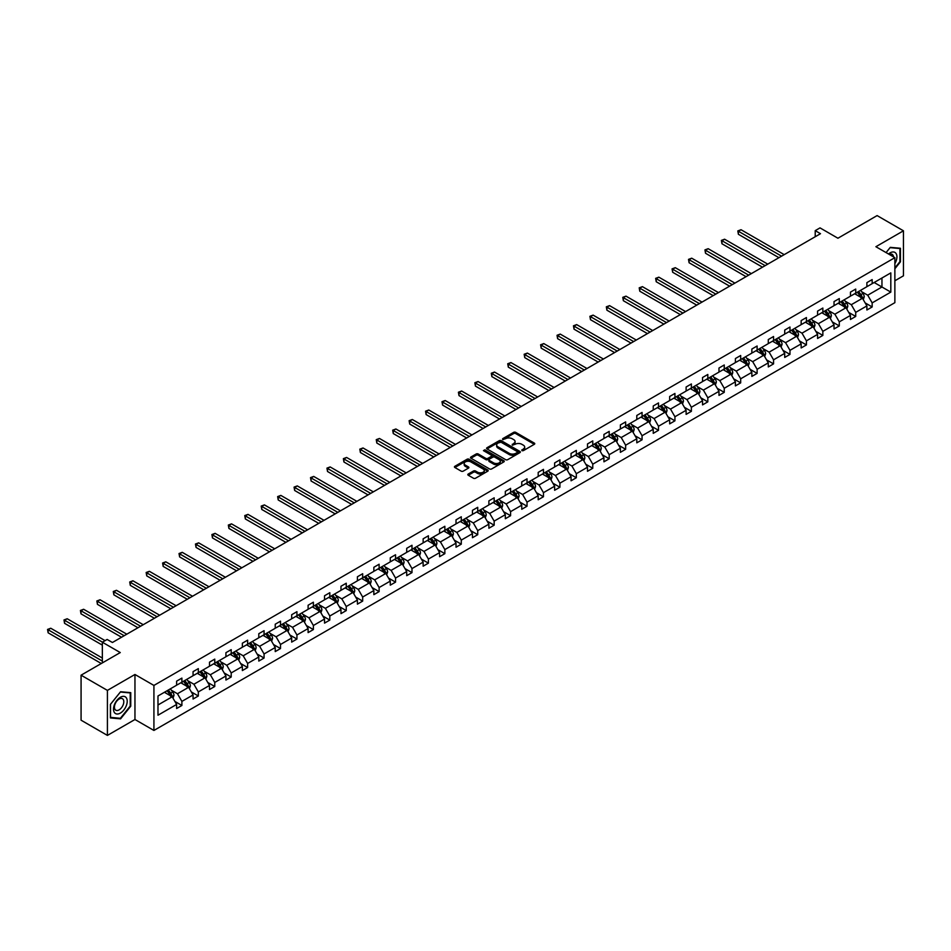 <?xml version="1.0" encoding="UTF-8"?>
<svg xmlns="http://www.w3.org/2000/svg" width="951" height="951" viewBox="0 0 951 951"><rect width="100%" height="100%" fill="white"/><g stroke="black" fill="none" stroke-linecap="round" stroke-linejoin="round"><path stroke-width="1.43" d="M521.897 450.643L523.347 450.643L534.331 444.295A1.462 0.844 0 0 0 534.759 443.701A1.462 0.844 0 0 0 534.331 443.107L515.715 432.36A1.462 0.844 0 0 0 513.647 432.36L502.663 438.696L502.663 439.54L505.528 438.72A4.684 2.698 0 0 1 512.149 438.72L513.695 439.612A4.684 2.698 0 0 1 515.073 441.526A4.684 2.698 0 0 1 513.695 443.428L512.28 445.092L515.145 444.272A4.684 2.698 0 0 1 521.766 444.272L523.312 445.163A4.684 2.698 0 0 1 524.69 447.077A4.684 2.698 0 0 1 523.312 448.979L521.897 450.643L521.897 449.799M894.867 280.771L903.45 275.814L903.45 230.808L877.107 215.592L837.926 238.226L820.012 227.883L815.221 230.653L815.221 236.728M107.415 735.408L134.959 719.503L134.959 674.485L107.415 690.39L107.415 735.408L81.073 720.192L81.073 675.186L120.266 652.564L102.351 642.222L102.351 662.895M107.415 690.39L81.073 675.186M468.249 474.026A1.462 0.844 0 0 0 467.821 474.62A1.462 0.844 0 0 0 468.249 475.227L473.479 478.234A1.462 0.844 0 0 0 475.536 478.234L487.744 471.197A1.462 0.844 0 0 0 488.172 470.59A1.462 0.844 0 0 0 487.744 469.996L469.128 459.25A1.462 0.844 0 0 0 467.06 459.25L454.863 466.299A1.462 0.844 0 0 0 454.435 466.893A1.462 0.844 0 0 0 454.863 467.488L461.164 471.137A1.462 0.844 0 0 0 463.232 471.137L468.463 468.118A1.462 0.844 0 0 0 468.891 467.523A1.462 0.844 0 0 0 468.463 466.929L465.324 465.122A3.911 2.259 0 0 1 464.183 463.517A3.911 2.259 0 0 1 466.596 461.437A3.911 2.259 0 0 1 470.864 461.924L483.12 468.998A3.911 2.259 0 0 1 484.261 470.59A3.911 2.259 0 0 1 481.848 472.683A3.911 2.259 0 0 1 477.58 472.195L475.536 471.018A1.462 0.844 0 0 0 473.479 471.018L468.249 474.026L468.249 475.227M102.351 642.222L107.142 639.452L112.42 642.496L820.487 233.696L815.221 230.653M134.959 674.485L153.919 685.433L894.867 257.662L894.867 302.668L153.919 730.451L153.919 685.433M903.45 230.808L875.895 246.713L894.867 257.662M505.635 459.666A1.462 0.844 0 0 0 507.703 459.666L519.9 452.628A1.462 0.844 0 0 0 520.328 452.034A1.462 0.844 0 0 0 519.9 451.428L501.296 440.682A1.462 0.844 0 0 0 499.227 440.682L487.019 447.731A1.462 0.844 0 0 0 486.591 448.325A1.462 0.844 0 0 0 487.019 448.92L505.635 459.666M483.857 450.857L484.903 451.012L484.903 449.787L503.828 460.712A1.462 0.844 0 0 1 504.256 461.306A1.462 0.844 0 0 1 503.828 461.913L491.619 468.95A1.462 0.844 0 0 1 489.551 468.95L470.935 458.204L470.935 457.015A1.462 0.844 0 0 0 470.507 457.609A1.462 0.844 0 0 0 470.935 458.204M470.935 457.015L476.166 453.996A1.462 0.844 0 0 1 478.234 453.996L485.783 458.358A1.462 0.844 0 0 0 487.851 458.358L491.31 456.361A1.462 0.844 0 0 0 491.738 455.755A1.462 0.844 0 0 0 491.31 455.16L483.453 450.619L484.903 449.787M157.985 695.989L176.624 685.219L176.624 681.142L181.891 678.111L181.891 682.176L193.065 675.733L193.065 671.656L198.331 668.612L198.331 672.69L209.493 666.247L209.493 662.169L214.76 659.126L214.76 663.204L225.934 656.761L225.934 652.683L231.2 649.64L231.2 653.717L242.362 647.262L242.362 643.197L247.629 640.154L247.629 644.231L258.803 637.776L258.803 633.699L264.069 630.668L264.069 634.733L275.231 628.29L275.231 624.213L280.509 621.169L280.509 625.247L291.672 618.804L291.672 614.726L296.938 611.683L296.938 615.761L308.112 609.318L308.112 605.24L313.378 602.197L313.378 606.274L324.541 599.819L324.541 595.754L329.807 592.711L329.807 596.788L340.981 590.333L340.981 586.256L346.247 583.225L346.247 587.29L357.41 580.847L357.41 576.77L362.676 573.726L362.676 577.804L373.85 571.361L373.85 567.283L379.116 564.24L379.116 568.318L390.279 561.875L390.279 557.797L395.545 554.754L395.545 558.831L406.719 552.376L406.719 548.311L411.985 545.268L411.985 549.345L423.147 542.89L423.147 538.813L428.414 535.782L428.414 539.847L439.588 533.404L439.588 529.327L444.854 526.283L444.854 530.361L456.016 523.918L456.016 519.84L461.283 516.797L461.283 520.875L472.457 514.432L472.457 510.354L477.723 507.311L477.723 511.388L488.885 504.933L488.885 500.868L494.163 497.825L494.163 501.902L505.326 495.447L505.326 491.37L510.592 488.339L510.592 492.404L521.754 485.961L521.754 481.884L527.032 478.84L527.032 482.918L538.195 476.475L538.195 472.397L543.461 469.354L543.461 473.432L554.635 466.989L554.635 462.911L559.901 459.868L559.901 463.945L571.064 457.49L571.064 453.425L576.33 450.382L576.33 454.459L587.504 448.004L587.504 443.927L592.77 440.895L592.77 444.961L603.933 438.518L603.933 434.441L609.199 431.397L609.199 435.475L620.373 429.032L620.373 424.954L625.639 421.911L625.639 425.989L636.801 419.546L636.801 415.468L642.068 412.425L642.068 416.502L653.242 410.047L653.242 405.982L658.508 402.939L658.508 407.016L669.67 400.561L669.67 396.484L674.937 393.452L674.937 397.518L686.111 391.075L686.111 386.998L691.377 383.954L691.377 388.032L702.539 381.589L702.539 377.511L707.817 374.468L707.817 378.546L718.98 372.103L718.98 368.025L724.246 364.982L724.246 369.059L735.408 362.604L735.408 358.539L740.686 355.496L740.686 359.573L751.849 353.118L751.849 349.041L757.115 346.009L757.115 350.075L768.289 343.632L768.289 339.555L773.555 336.511L773.555 340.589L784.718 334.146L784.718 330.068L789.984 327.025L789.984 331.103L801.158 324.66L801.158 320.582L806.424 317.539L806.424 321.616L817.587 315.161L817.587 311.096L822.853 308.053L822.853 312.13L834.027 305.675L834.027 301.598L839.293 298.566L839.293 302.632L850.456 296.189L850.456 292.112L855.722 289.068L855.722 293.146L866.896 286.703L866.896 282.625L872.162 279.582L872.162 283.66L890.814 272.889L890.814 292.112L872.162 302.882L872.162 306.959L866.896 310.002L866.896 305.925L855.722 312.368L855.722 316.445L850.456 319.488L850.456 315.411L839.293 321.854L839.293 325.931L834.027 328.975L834.027 324.897L822.853 331.352L822.853 335.418L817.587 338.461L817.587 334.383L806.424 340.838L806.424 344.916L801.158 347.947L801.158 343.882L789.984 350.325L789.984 354.402L784.718 357.445L784.718 353.368L773.555 359.811L773.555 363.888L768.289 366.931L768.289 362.854L757.115 369.297L757.115 373.374L751.849 376.418L751.849 372.34L740.686 378.795L740.686 382.861L735.408 385.904L735.408 381.826L724.246 388.281L724.246 392.359L718.98 395.39L718.98 391.325L707.817 397.768L707.817 401.845L702.539 404.888L702.539 400.811L691.377 407.254L691.377 411.331L686.111 414.374L686.111 410.297L674.937 416.74L674.937 420.817L669.67 423.861L669.67 419.783L658.508 426.238L658.508 430.304L653.242 433.347L653.242 429.27L642.068 435.724L642.068 439.802L636.801 442.833L636.801 438.768L625.639 445.211L625.639 449.288L620.373 452.331L620.373 448.254L609.199 454.697L609.199 458.774L603.933 461.817L603.933 457.74L592.77 464.183L592.77 468.261L587.504 471.304L587.504 467.226L576.33 473.681L576.33 477.747L571.064 480.79L571.064 476.713L559.901 483.167L559.901 487.245L554.635 490.276L554.635 486.211L543.461 492.654L543.461 496.731L538.195 499.774L538.195 495.697L527.032 502.14L527.032 506.217L521.754 509.26L521.754 505.183L510.592 511.626L510.592 515.704L505.326 518.747L505.326 514.669L494.163 521.124L494.163 525.19L488.885 528.233L488.885 524.156L477.723 530.61L477.723 534.688L472.457 537.719L472.457 533.654L461.283 540.097L461.283 544.174L456.016 547.217L456.016 543.14L444.854 549.583L444.854 553.66L439.588 556.704L439.588 552.626L428.414 559.069L428.414 563.147L423.147 566.19L423.147 562.112L411.985 568.567L411.985 572.633L406.719 575.676L406.719 571.599L395.545 578.053L395.545 582.131L390.279 585.162L390.279 581.097L379.116 587.54L379.116 591.617L373.85 594.66L373.85 590.583L362.676 597.026L362.676 601.103L357.41 604.147L357.41 600.069L346.247 606.512L346.247 610.59L340.981 613.633L340.981 609.555L329.807 616.01L329.807 620.076L324.541 623.119L324.541 619.042L313.378 625.496L313.378 629.574L308.112 632.605L308.112 628.54L296.938 634.983L296.938 639.06L291.672 642.103L291.672 638.026L280.509 644.469L280.509 648.546L275.231 651.59L275.231 647.512L264.069 653.955L264.069 658.033L258.803 661.076L258.803 656.998L247.629 663.453L247.629 667.519L242.362 670.562L242.362 666.485L231.2 672.939L231.2 677.017L225.934 680.048L225.934 675.983L214.76 682.426L214.76 686.503L209.493 689.546L209.493 685.469L198.331 691.912L198.331 695.989L193.065 699.033L193.065 694.955L181.891 701.398L181.891 705.476L176.624 708.519L176.624 704.441L157.985 715.211L157.985 695.989M180.845 682.794L188.643 687.288L177.468 693.743L171.37 690.212M177.468 693.743L181.891 701.398M188.643 687.288L193.065 694.955M176.624 684.245L177.468 684.732L181.891 682.176M197.273 673.296L205.071 677.801L193.909 684.245L187.811 680.726M193.909 684.245L198.331 691.912M205.071 677.801L209.493 685.469M193.065 674.758L193.909 675.246L198.331 672.69M213.713 663.81L221.512 668.315L210.337 674.758L204.239 671.24M210.337 674.758L214.76 682.426M221.512 668.315L225.934 675.983M209.493 665.272L210.337 665.759L214.76 663.204M230.142 654.324L237.94 658.829L226.778 665.272L220.68 661.753M226.778 665.272L231.2 672.939M237.94 658.829L242.362 666.485M225.934 655.786L226.778 656.273L231.2 653.717M246.582 644.837L254.381 649.331L243.206 655.786L237.108 652.267M243.206 655.786L247.629 663.453M254.381 649.331L258.803 656.998M242.362 646.3L243.206 646.787L247.629 644.231M263.011 635.351L270.809 639.845L259.647 646.3L253.548 642.769M259.647 646.3L264.069 653.955M270.809 639.845L275.231 647.512M258.803 636.801L259.647 637.289L264.069 634.733M279.451 625.853L287.25 630.358L276.075 636.801L269.977 633.283M276.075 636.801L280.509 644.469M287.25 630.358L291.672 638.026M275.231 627.315L276.075 627.803L280.509 625.247M295.88 616.367L303.678 620.872L292.516 627.315L286.417 623.797M292.516 627.315L296.938 634.983M303.678 620.872L308.112 628.54M291.672 617.829L292.516 618.316L296.938 615.761M312.32 606.881L320.118 611.386L308.944 617.829L302.846 614.31M308.944 617.829L313.378 625.496M320.118 611.386L324.541 619.042M308.112 608.343L308.944 608.83L313.378 606.274M328.761 597.394L336.547 601.888L325.385 608.343L319.286 604.824M325.385 608.343L329.807 616.01M336.547 601.888L340.981 609.555M324.541 598.857L325.385 599.344L329.807 596.788M345.189 587.908L352.987 592.402L341.813 598.857L335.727 595.326M341.813 598.857L346.247 606.512M352.987 592.402L357.41 600.069M340.981 589.358L341.813 589.846L346.247 587.29M361.63 578.41L369.416 582.915L358.254 589.358L352.155 585.84M358.254 589.358L362.676 597.026M369.416 582.915L373.85 590.583M357.41 579.872L358.254 580.36L362.676 577.804M378.058 568.924L385.856 573.429L374.694 579.872L368.596 576.354M374.694 579.872L379.116 587.54M385.856 573.429L390.279 581.097M373.85 570.386L374.694 570.873L379.116 568.318M394.499 559.438L402.297 563.943L391.123 570.386L385.024 566.867M391.123 570.386L395.545 578.053M402.297 563.943L406.719 571.599M390.279 560.9L391.123 561.387L395.545 558.831M410.927 549.951L418.725 554.445L407.563 560.9L401.465 557.381M407.563 560.9L411.985 568.567M418.725 554.445L423.147 562.112M406.719 551.414L407.563 551.901L411.985 549.345M427.368 540.465L435.166 544.959L423.991 551.414L417.893 547.883M423.991 551.414L428.414 559.069M435.166 544.959L439.588 552.626M423.147 541.915L423.991 542.403L428.414 539.847M443.796 530.967L451.594 535.472L440.432 541.915L434.334 538.397M440.432 541.915L444.854 549.583M451.594 535.472L456.016 543.14M439.588 532.429L440.432 532.917L444.854 530.361M460.236 521.481L468.035 525.986L456.86 532.429L450.762 528.911M456.86 532.429L461.283 540.097M468.035 525.986L472.457 533.654M456.016 522.943L456.86 523.43L461.283 520.875M476.665 511.995L484.463 516.5L473.301 522.943L467.203 519.424M473.301 522.943L477.723 530.61M484.463 516.5L488.885 524.156M472.457 513.457L473.301 513.944L477.723 511.388M493.105 502.508L500.904 507.002L489.729 513.457L483.631 509.938M489.729 513.457L494.163 521.124M500.904 507.002L505.326 514.669M488.885 503.971L489.729 504.458L494.163 501.902M509.534 493.022L517.332 497.516L506.17 503.971L500.071 500.44M506.17 503.971L510.592 511.626M517.332 497.516L521.754 505.183M505.326 494.472L506.17 494.96L510.592 492.404M525.974 483.524L533.773 488.029L522.598 494.472L516.5 490.954M522.598 494.472L527.032 502.14M533.773 488.029L538.195 495.697M521.754 484.986L522.598 485.474L527.032 482.918M542.415 474.038L550.201 478.543L539.039 484.986L532.94 481.468M539.039 484.986L543.461 492.654M550.201 478.543L554.635 486.211M538.195 475.5L539.039 475.987L543.461 473.432M558.843 464.552L566.641 469.057L555.467 475.5L549.369 471.981M555.467 475.5L559.901 483.167M566.641 469.057L571.064 476.713M554.635 466.014L555.467 466.501L559.901 463.945M575.284 455.065L583.07 459.559L571.908 466.014L565.809 462.495M571.908 466.014L576.33 473.681M583.07 459.559L587.504 467.226M571.064 456.528L571.908 457.015L576.33 454.459M591.712 445.579L599.51 450.073L588.348 456.528L582.25 452.997M588.348 456.528L592.77 464.183M599.51 450.073L603.933 457.74M587.504 447.029L588.348 447.517L592.77 444.961M608.153 436.081L615.939 440.586L604.777 447.029L598.678 443.511M604.777 447.029L609.199 454.697M615.939 440.586L620.373 448.254M603.933 437.543L604.777 438.031L609.199 435.475M624.581 426.595L632.379 431.1L621.217 437.543L615.119 434.025M621.217 437.543L625.639 445.211M632.379 431.1L636.801 438.768M620.373 428.057L621.217 428.544L625.639 425.989M641.022 417.109L648.82 421.614L637.645 428.057L631.547 424.538M637.645 428.057L642.068 435.724M648.82 421.614L653.242 429.27M636.801 418.571L637.645 419.058L642.068 416.502M657.45 407.622L665.248 412.116L654.086 418.571L647.988 415.052M654.086 418.571L658.508 426.238M665.248 412.116L669.67 419.783M653.242 409.085L654.086 409.572L658.508 407.016M673.89 398.136L681.689 402.63L670.514 409.085L664.416 405.554M670.514 409.085L674.937 416.74M681.689 402.63L686.111 410.297M669.67 399.586L670.514 400.074L674.937 397.518M690.319 388.638L698.117 393.143L686.955 399.586L680.857 396.068M686.955 399.586L691.377 407.254M698.117 393.143L702.539 400.811M686.111 390.1L686.955 390.588L691.377 388.032M706.759 379.152L714.558 383.657L703.383 390.1L697.285 386.582M703.383 390.1L707.817 397.768M714.558 383.657L718.98 391.325M702.539 380.614L703.383 381.101L707.817 378.546M723.188 369.666L730.986 374.171L719.824 380.614L713.726 377.095M719.824 380.614L724.246 388.281M730.986 374.171L735.408 381.826M718.98 371.128L719.824 371.615L724.246 369.059M739.628 360.179L747.427 364.673L736.252 371.128L730.154 367.609M736.252 371.128L740.686 378.795M747.427 364.673L751.849 372.34M735.408 361.642L736.252 362.129L740.686 359.573M756.057 350.693L763.855 355.187L752.693 361.642L746.594 358.111M752.693 361.642L757.115 369.297M763.855 355.187L768.289 362.854M751.849 352.143L752.693 352.631L757.115 350.075M772.497 341.195L780.295 345.7L769.121 352.143L763.023 348.625M769.121 352.143L773.555 359.811M780.295 345.7L784.718 353.368M768.289 342.657L769.121 343.145L773.555 340.589M788.938 331.709L796.724 336.214L785.562 342.657L779.463 339.138M785.562 342.657L789.984 350.325M796.724 336.214L801.158 343.882M784.718 333.171L785.562 333.658L789.984 331.103M805.366 322.223L813.164 326.728L801.99 333.171L795.904 329.652M801.99 333.171L806.424 340.838M813.164 326.728L817.587 334.383M801.158 323.685L801.99 324.172L806.424 321.616M821.807 312.736L829.593 317.23L818.431 323.685L812.332 320.166M818.431 323.685L822.853 331.352M829.593 317.23L834.027 324.897M817.587 314.199L818.431 314.686L822.853 312.13M838.235 303.25L846.033 307.744L834.871 314.199L828.773 310.668M834.871 314.199L839.293 321.854M846.033 307.744L850.456 315.411M834.027 304.7L834.871 305.188L839.293 302.632M854.676 293.752L862.474 298.257L851.3 304.7L845.201 301.182M851.3 304.7L855.722 312.368M862.474 298.257L866.896 305.925M850.456 295.214L851.3 295.702L855.722 293.146M874.159 282.506L881.957 287L867.74 295.214L861.642 291.695M867.74 295.214L872.162 302.882M890.814 292.112L881.957 287L881.957 278.001L890.814 272.889M134.959 719.503L153.919 730.451M866.896 285.728L867.74 286.215L872.162 283.66M157.985 704.988L172.202 696.774L164.404 692.28M172.202 696.774L176.624 704.441M865.16 302.905L872.162 306.959M848.72 312.404L855.722 316.445M832.28 321.89L839.293 325.931M815.851 331.376L822.853 335.418M799.411 340.862L806.424 344.916M782.982 350.348L789.984 354.402M766.542 359.847L773.555 363.888M750.113 369.333L757.115 373.374M733.673 378.819L740.686 382.861M717.244 388.305L724.246 392.359M700.804 397.791L707.817 401.845M684.375 407.29L691.377 411.331M667.935 416.776L674.937 420.817M651.506 426.262L658.508 430.304M635.066 435.748L642.068 439.802M618.625 445.234L625.639 449.288M602.197 454.733L609.199 458.774M585.757 464.219L592.77 468.261M569.328 473.705L576.33 477.747M552.888 483.191L559.901 487.245M536.459 492.677L543.461 496.731M520.019 502.176L527.032 506.217M503.59 511.662L510.592 515.704M487.15 521.148L494.163 525.19M470.721 530.634L477.723 534.688M454.281 540.12L461.283 544.174M437.852 549.619L444.854 553.66M421.412 559.105L428.414 563.147M404.983 568.591L411.985 572.633M388.543 578.077L395.545 582.131M372.103 587.563L379.116 591.617M355.674 597.062L362.676 601.103M339.234 606.548L346.247 610.59M322.805 616.034L329.807 620.076M306.365 625.52L313.378 629.574M289.936 635.006L296.938 639.06M273.496 644.505L280.509 648.546M257.067 653.991L264.069 658.033M240.627 663.477L247.629 667.519M224.198 672.963L231.2 677.017M207.758 682.449L214.76 686.503M191.329 691.948L198.331 695.989M174.889 701.434L181.891 705.476M894.867 268.764L900.442 261.822L900.442 248.259L890.279 247.355L886.082 252.586L890.065 247.652L899.919 248.532L899.919 261.668L894.867 267.956M130.751 706.201L130.751 692.649L120.575 691.734L110.411 704.382L110.411 717.946L120.575 718.849L130.751 706.201L130.216 705.904M522.301 450.786L523.312 450.203A4.684 2.698 0 0 0 524.69 448.29L524.69 447.077M515.073 441.526L515.073 442.738A4.684 2.698 0 0 1 513.695 444.652L512.684 445.234M534.307 444.307L515.715 433.573A1.462 0.844 0 0 0 513.647 433.573L503.067 439.683M519.9 451.428L519.9 452.628L501.296 441.906A1.462 0.844 0 0 0 499.227 441.906L487.043 448.931L487.019 447.731M517.32 452.45L517.32 451.606L500.975 442.179L498.039 443.047A4.684 2.698 0 0 0 496.66 444.949A4.684 2.698 0 0 0 498.039 446.863L509.201 453.306A4.684 2.698 0 0 0 515.822 453.306L517.32 452.45L517.32 453.663L517.617 452.034M496.66 444.949L496.66 446.174A4.684 2.698 0 0 0 498.039 448.076L498.039 446.863M517.32 453.663L515.822 454.53A4.684 2.698 0 0 1 509.201 454.53L498.039 448.076M470.959 458.216L476.166 455.22L476.166 453.996M491.738 455.755L491.738 456.979A1.462 0.844 0 0 1 491.31 457.574L487.851 459.571A1.462 0.844 0 0 1 485.783 459.571L478.234 455.22A1.462 0.844 0 0 0 476.166 455.22M484.903 451.012L503.804 461.924M493.617 462.875A3.911 2.259 0 0 0 497.872 463.375A3.911 2.259 0 0 0 500.285 461.283A3.911 2.259 0 0 0 499.144 459.69L494.829 457.193A1.462 0.844 0 0 0 492.761 457.193L489.29 459.19A1.462 0.844 0 0 0 488.862 459.785A1.462 0.844 0 0 0 489.29 460.391L493.617 462.875L493.617 464.1A3.911 2.259 0 0 0 497.872 464.587A3.911 2.259 0 0 0 500.285 462.495L500.285 461.283M488.862 459.785L488.862 461.009A1.462 0.844 0 0 0 489.29 461.604L489.29 460.391M493.617 464.1L489.29 461.604M484.261 470.59L484.261 471.815A3.911 2.259 0 0 1 481.848 473.895A3.911 2.259 0 0 1 477.58 473.408L475.536 472.231A1.462 0.844 0 0 0 473.479 472.231L468.272 475.238M464.183 463.517L464.183 464.742A3.911 2.259 0 0 0 465.324 466.335L465.324 465.122M468.439 468.13L465.324 466.335M487.744 469.996L487.744 471.197L469.128 460.474A1.462 0.844 0 0 0 467.06 460.474L454.875 467.5L454.863 466.299M119.505 718.231L120.575 718.849M863.27 299.648L864.233 296.843A3.947 2.282 -120 0 0 862.973 293.479L860.607 290.328M856.375 294.739L855.341 293.372M784.195 254.642L741.031 229.726L738.392 231.248L738.392 234.291L778.928 257.685M860.845 297.746L862.105 297.009A3.947 2.282 -120 0 0 860.976 294.644L858.61 291.481M857.624 292.052L860.227 295.523A2.009 1.165 60 0 1 860.596 296.141L862.105 297.009M857.35 292.219L859.716 295.369A3.947 2.282 60 0 1 860.691 297.235M738.392 234.291L737.821 230.915L781.556 256.164M737.821 230.915L741.031 229.726M846.83 309.134L847.805 306.341A3.947 2.282 -120 0 0 846.545 302.977L844.179 299.815M839.935 304.225L838.913 302.858M767.754 264.14L724.591 239.212L721.964 240.734L721.964 243.777L762.488 267.172M844.405 307.232L845.677 306.507A3.947 2.282 -120 0 0 844.536 304.13L842.17 300.968M841.183 301.538L843.787 305.021A2.009 1.165 60 0 1 844.155 305.628L845.677 306.507M840.91 301.705L843.275 304.855A3.947 2.282 60 0 1 844.262 306.721M721.964 243.777L721.381 240.401L765.127 265.65M721.381 240.401L724.591 239.212M830.401 318.621L831.364 315.827A3.947 2.282 -120 0 0 830.104 312.463L827.739 309.301M823.495 313.711L822.472 312.344M751.326 273.626L708.162 248.698L705.523 250.22L705.523 253.263L746.059 276.67M827.976 316.719L829.236 315.994A3.947 2.282 -120 0 0 828.107 313.616L825.741 310.466M824.755 311.036L827.358 314.508A2.009 1.165 60 0 1 827.715 315.114L829.236 315.994M824.481 311.191L826.847 314.353A3.947 2.282 60 0 1 827.822 316.207M705.523 253.263L704.941 249.887L748.687 275.148M704.941 249.887L708.162 248.698M894.867 263.665A9.688 5.587 120 0 0 895.997 261.323A9.688 5.587 120 0 0 895.569 252.907A9.688 5.587 120 0 0 888.507 253.988M893.488 256.865A6.633 3.828 120 0 0 892.133 254.333A6.633 3.828 120 0 0 889.268 254.428M899.266 248.163L899.919 248.532M126.305 705.701A9.688 5.587 120 0 0 123.796 696.346A9.688 5.587 120 0 0 114.441 704.643A9.688 5.587 120 0 0 116.949 713.999A9.688 5.587 120 0 0 126.305 705.701M123.178 704.81A6.633 3.828 120 0 0 122.441 698.712A6.633 3.828 120 0 0 115.059 704.085A6.633 3.828 120 0 0 115.808 710.195A6.633 3.828 120 0 0 123.178 704.81M110.518 717.423L110.518 704.299L120.373 692.043L130.216 692.922L130.216 706.058L120.373 718.302L110.411 717.363M129.562 692.542L130.216 692.922M813.961 328.107L814.936 325.313A3.947 2.282 -120 0 0 813.676 321.949L811.31 318.787M807.066 323.197L806.044 321.83M734.885 283.113L691.722 258.196L689.095 259.718L689.095 262.749L729.619 286.156M811.536 326.205L812.796 325.48A3.947 2.282 -120 0 0 811.667 323.102L809.301 319.952M808.314 320.523L810.918 323.994A2.009 1.165 60 0 1 811.286 324.6L812.796 325.48M808.041 320.677L810.407 323.839A3.947 2.282 60 0 1 811.393 325.706M689.095 262.749L688.512 259.373L732.258 284.634M688.512 259.373L691.722 258.196M797.532 337.605L798.495 334.8A3.947 2.282 -120 0 0 797.235 331.435L794.87 328.285M790.626 332.695L789.603 331.328M718.457 292.599L675.293 267.683L672.654 269.204L672.654 272.248L713.179 295.642M795.107 335.703L796.367 334.966A3.947 2.282 -120 0 0 795.238 332.6L792.872 329.438M791.886 330.009L794.489 333.48A2.009 1.165 60 0 1 794.846 334.098L796.367 334.966M791.612 330.163L793.978 333.325A3.947 2.282 60 0 1 794.953 335.192M672.654 272.248L672.072 268.871L715.818 294.121M672.072 268.871L675.293 267.683M781.092 347.091L782.067 344.286A3.947 2.282 -120 0 0 780.807 340.922L778.441 337.771M774.197 342.182L773.175 340.815M702.016 302.085L658.853 277.169L656.226 278.691L656.226 281.734L696.75 305.128M778.667 345.189L779.927 344.452A3.947 2.282 -120 0 0 778.798 342.087L776.432 338.925M775.445 339.495L778.049 342.966A2.009 1.165 60 0 1 778.417 343.584L779.927 344.452M775.172 339.662L777.538 342.812A3.947 2.282 60 0 1 778.524 344.678M656.226 281.734L655.643 278.358L699.377 303.607M655.643 278.358L658.853 277.169M764.663 356.577L765.626 353.784A3.947 2.282 -120 0 0 764.366 350.42L762.001 347.258M757.757 351.668L756.734 350.301M685.576 311.583L642.424 286.655L639.785 288.177L639.785 291.22L680.31 314.615M762.238 354.675L763.498 353.95A3.947 2.282 -120 0 0 762.369 351.573L760.004 348.411M759.017 348.981L761.62 352.464A2.009 1.165 60 0 1 761.977 353.071L763.498 353.95M758.732 349.148L761.097 352.298A3.947 2.282 60 0 1 762.084 354.164M639.785 291.22L639.203 287.844L682.949 313.093M639.203 287.844L642.424 286.655M748.223 366.064L749.198 363.27A3.947 2.282 -120 0 0 747.938 359.906L745.572 356.744M741.328 361.154L740.306 359.787M669.147 321.069L625.984 296.141L623.357 297.663L623.357 300.706L663.881 324.113M745.798 364.162L747.058 363.437A3.947 2.282 -120 0 0 745.929 361.059L743.563 357.909M742.576 358.479L745.18 361.951A2.009 1.165 60 0 1 745.548 362.557L747.058 363.437M742.303 358.634L744.669 361.796A3.947 2.282 60 0 1 745.655 363.651M623.357 300.706L622.774 297.33L666.508 322.591M622.774 297.33L625.984 296.141M731.794 375.55L732.757 372.756A3.947 2.282 -120 0 0 731.497 369.392L729.132 366.23M724.888 370.64L723.866 369.273M652.707 330.556L609.555 305.64L606.916 307.161L606.916 310.192L647.441 333.599M729.358 373.648L730.63 372.923A3.947 2.282 -120 0 0 729.5 370.545L727.135 367.395M726.148 367.966L728.751 371.437A2.009 1.165 60 0 1 729.108 372.043L730.63 372.923M725.863 368.12L728.228 371.282A3.947 2.282 60 0 1 729.215 373.149M606.916 310.192L606.334 306.816L650.08 332.077M606.334 306.816L609.555 305.64M715.354 385.048L716.329 382.243A3.947 2.282 -120 0 0 715.069 378.878L712.703 375.728M708.459 380.138L707.425 378.771M636.278 340.042L593.115 315.126L590.476 316.647L590.476 319.691L631.012 343.085M712.929 383.146L714.189 382.409A3.947 2.282 -120 0 0 713.06 380.043L710.694 376.881M709.708 377.452L712.311 380.923A2.009 1.165 60 0 1 712.679 381.541L714.189 382.409M709.434 377.606L711.8 380.769A3.947 2.282 60 0 1 712.786 382.635M590.476 319.691L589.905 316.314L633.639 341.564M589.905 316.314L593.115 315.126M698.926 394.534L699.888 391.729A3.947 2.282 -120 0 0 698.628 388.365L696.263 385.214M692.019 389.625L690.997 388.258M619.838 349.528L576.675 324.612L574.047 326.134L574.047 329.177L614.572 352.571M696.489 392.632L697.761 391.895A3.947 2.282 -120 0 0 696.631 389.53L694.266 386.368M693.267 386.938L695.87 390.409A2.009 1.165 60 0 1 696.239 391.027L697.761 391.895M692.994 387.105L695.359 390.255A3.947 2.282 60 0 1 696.346 392.121M574.047 329.177L573.465 325.801L617.211 351.05M573.465 325.801L576.675 324.612M682.485 404.02L683.448 401.227A3.947 2.282 -120 0 0 682.188 397.863L679.834 394.701M675.59 399.111L674.556 397.744M603.409 359.026L560.246 334.098L557.607 335.62L557.607 338.663L598.143 362.058M680.06 402.118L681.32 401.393A3.947 2.282 -120 0 0 680.191 399.016L677.825 395.854M676.839 396.424L679.442 399.907A2.009 1.165 60 0 1 679.81 400.514L681.32 401.393M676.565 396.591L678.931 399.741A3.947 2.282 60 0 1 679.917 401.607M557.607 338.663L557.036 335.287L600.77 360.536M557.036 335.287L560.246 334.098M666.045 413.507L667.02 410.713A3.947 2.282 -120 0 0 665.759 407.349L663.394 404.187M659.15 408.597L658.128 407.23M586.969 368.512L543.806 343.584L541.178 345.106L541.178 348.149L581.703 371.556M663.62 411.605L664.892 410.88A3.947 2.282 -120 0 0 663.762 408.502L661.397 405.352M660.398 405.922L663.002 409.394A2.009 1.165 60 0 1 663.37 410L664.892 410.88M660.125 406.077L662.49 409.239A3.947 2.282 60 0 1 663.477 411.094M541.178 348.149L540.596 344.773L584.342 370.034M540.596 344.773L543.806 343.584M649.616 422.993L650.579 420.199A3.947 2.282 -120 0 0 649.319 416.835L646.953 413.673M642.721 418.083L641.687 416.716M570.541 377.999L527.377 353.083L524.738 354.604L524.738 357.635L565.274 381.042M647.191 421.091L648.451 420.366A3.947 2.282 -120 0 0 647.322 417.988L644.956 414.838M643.97 415.409L646.573 418.88A2.009 1.165 60 0 1 646.942 419.486L648.451 420.366M643.696 415.563L646.062 418.725A3.947 2.282 60 0 1 647.037 420.592M524.738 357.635L524.167 354.259L567.902 379.52M524.167 354.259L527.377 353.083M633.176 432.491L634.151 429.686A3.947 2.282 -120 0 0 632.89 426.321L630.525 423.171M626.281 427.581L625.259 426.214M554.1 387.485L510.937 362.569L508.31 364.09L508.31 367.134L548.834 390.528M630.751 430.589L632.023 429.852A3.947 2.282 -120 0 0 630.882 427.486L628.528 424.324M627.529 424.895L630.133 428.366A2.009 1.165 60 0 1 630.501 428.984L632.023 429.852M627.256 425.049L629.621 428.212A3.947 2.282 60 0 1 630.608 430.078M508.31 367.134L507.727 363.757L551.473 389.007M507.727 363.757L510.937 362.569M616.747 441.977L617.71 439.172A3.947 2.282 -120 0 0 616.45 435.808L614.084 432.657M609.853 437.068L608.818 435.701M537.672 396.971L494.508 372.055L491.869 373.577L491.869 376.62L532.405 400.014M614.322 440.075L615.582 439.338A3.947 2.282 -120 0 0 614.453 436.973L612.087 433.811M611.101 434.381L613.704 437.852A2.009 1.165 60 0 1 614.073 438.47L615.582 439.338M610.827 434.548L613.193 437.698A3.947 2.282 60 0 1 614.168 439.564M491.869 376.62L491.287 373.244L535.033 398.493M491.287 373.244L494.508 372.055M600.307 451.463L601.282 448.67A3.947 2.282 -120 0 0 600.022 445.306L597.656 442.144M593.412 446.554L592.39 445.187M521.231 406.469L478.068 381.541L475.441 383.063L475.441 386.106L515.965 409.501M597.882 449.561L599.142 448.836A3.947 2.282 -120 0 0 598.013 446.459L595.647 443.297M594.66 443.867L597.264 447.35A2.009 1.165 60 0 1 597.632 447.957L599.142 448.836M594.387 444.034L596.752 447.184A3.947 2.282 60 0 1 597.739 449.05M475.441 386.106L474.858 382.73L518.604 407.979M474.858 382.73L478.068 381.541M583.878 460.95L584.841 458.156A3.947 2.282 -120 0 0 583.581 454.792L581.216 451.63M576.972 456.04L575.949 454.673M504.803 415.956L461.639 391.027L459 392.549L459 395.592L499.525 418.999M581.453 459.048L582.713 458.323A3.947 2.282 -120 0 0 581.584 455.945L579.218 452.795M578.232 453.365L580.835 456.837A2.009 1.165 60 0 1 581.192 457.443L582.713 458.323M577.958 453.52L580.324 456.682A3.947 2.282 60 0 1 581.299 458.537M459 395.592L458.418 392.216L502.164 417.477M458.418 392.216L461.639 391.027M567.438 470.436L568.413 467.642A3.947 2.282 -120 0 0 567.153 464.278L564.787 461.116M560.543 465.526L559.521 464.159M488.362 425.442L445.199 400.526L442.572 402.047L442.572 405.078L483.096 428.485M565.013 468.534L566.273 467.809A3.947 2.282 -120 0 0 565.144 465.431L562.778 462.281M561.791 462.852L564.395 466.323A2.009 1.165 60 0 1 564.763 466.929L566.273 467.809M561.518 463.006L563.884 466.168A3.947 2.282 60 0 1 564.87 468.035M442.572 405.078L441.989 401.702L485.735 426.963M441.989 401.702L445.199 400.526M551.009 479.934L551.972 477.129A3.947 2.282 -120 0 0 550.712 473.764L548.347 470.614M544.103 475.024L543.08 473.657M471.934 434.928L428.77 410.012L426.131 411.533L426.131 414.577L466.656 437.971M548.584 478.032L549.844 477.295A3.947 2.282 -120 0 0 548.715 474.929L546.35 471.767M545.363 472.338L547.966 475.809A2.009 1.165 60 0 1 548.323 476.427L549.844 477.295M545.078 472.492L547.443 475.655A3.947 2.282 60 0 1 548.43 477.521M426.131 414.577L425.549 411.201L469.295 436.45M425.549 411.201L428.77 410.012M534.569 489.42L535.544 486.615A3.947 2.282 -120 0 0 534.284 483.251L531.918 480.1M527.674 484.511L526.652 483.144M455.493 444.414L412.33 419.498L409.703 421.02L409.703 424.063L450.227 447.457M532.144 487.518L533.404 486.781A3.947 2.282 -120 0 0 532.275 484.416L529.909 481.254M528.922 481.824L531.526 485.295A2.009 1.165 60 0 1 531.894 485.913L533.404 486.781M528.649 481.991L531.015 485.141A3.947 2.282 60 0 1 532.001 487.007M409.703 424.063L409.12 420.687L452.854 445.936M409.12 420.687L412.33 419.498M518.14 498.906L519.103 496.113A3.947 2.282 -120 0 0 517.843 492.749L515.478 489.587M511.234 493.997L510.212 492.63M439.053 453.912L395.901 428.984L393.262 430.506L393.262 433.549L433.787 456.944M515.704 497.004L516.975 496.279A3.947 2.282 -120 0 0 515.846 493.902L513.481 490.74M512.494 491.31L515.097 494.793A2.009 1.165 60 0 1 515.454 495.4L516.975 496.279M512.209 491.477L514.574 494.627A3.947 2.282 60 0 1 515.561 496.493M393.262 433.549L392.68 430.173L436.426 455.422M392.68 430.173L395.901 428.984M501.7 508.393L502.675 505.599A3.947 2.282 -120 0 0 501.415 502.235L499.049 499.073M494.805 503.483L493.771 502.116M422.624 463.399L379.461 438.47L376.822 439.992L376.822 443.035L417.358 466.442M499.275 506.491L500.535 505.766A3.947 2.282 -120 0 0 499.406 503.388L497.04 500.238M496.053 500.808L498.657 504.28A2.009 1.165 60 0 1 499.025 504.886L500.535 505.766M495.78 500.963L498.146 504.125A3.947 2.282 60 0 1 499.132 505.98M376.822 443.035L376.251 439.659L419.985 464.92M376.251 439.659L379.461 438.47M485.272 517.879L486.234 515.085A3.947 2.282 -120 0 0 484.974 511.721L482.609 508.559M478.365 512.969L477.343 511.602M406.184 472.885L363.02 447.969L360.393 449.49L360.393 452.521L400.918 475.928M482.835 515.977L484.107 515.252A3.947 2.282 -120 0 0 482.977 512.874L480.612 509.724M479.613 510.295L482.216 513.766A2.009 1.165 60 0 1 482.585 514.372L484.107 515.252M479.34 510.449L481.705 513.611A3.947 2.282 60 0 1 482.692 515.478M360.393 452.521L359.811 449.145L403.557 474.406M359.811 449.145L363.02 447.969M468.831 527.377L469.806 524.572A3.947 2.282 -120 0 0 468.546 521.207L466.18 518.057M461.936 522.468L460.902 521.1M389.755 482.371L346.592 457.455L343.953 458.976L343.953 462.02L384.489 485.414M466.406 525.475L467.666 524.738A3.947 2.282 -120 0 0 466.537 522.372L464.171 519.21M463.185 519.781L465.788 523.252A2.009 1.165 60 0 1 466.156 523.87L467.666 524.738M462.911 519.935L465.277 523.098A3.947 2.282 60 0 1 466.263 524.964M343.953 462.02L343.382 458.644L387.116 483.893M343.382 458.644L346.592 457.455M452.391 536.863L453.365 534.058A3.947 2.282 -120 0 0 452.105 530.694L449.74 527.543M445.496 531.954L444.474 530.587M373.315 491.857L330.152 466.941L327.524 468.463L327.524 471.506L368.049 494.9M449.966 534.961L451.238 534.224A3.947 2.282 -120 0 0 450.108 531.859L447.743 528.697M446.744 529.267L449.347 532.738A2.009 1.165 60 0 1 449.716 533.356L451.238 534.224M446.471 529.434L448.836 532.584A3.947 2.282 60 0 1 449.823 534.45M327.524 471.506L326.942 468.13L370.688 493.379M326.942 468.13L330.152 466.941M435.962 546.35L436.925 543.556A3.947 2.282 -120 0 0 435.665 540.192L433.299 537.03M429.067 541.44L428.033 540.073M356.887 501.355L313.723 476.427L311.084 477.949L311.084 480.992L351.62 504.387M433.537 544.447L434.797 543.722A3.947 2.282 -120 0 0 433.668 541.345L431.302 538.183M430.316 538.753L432.919 542.236A2.009 1.165 60 0 1 433.287 542.843L434.797 543.722M430.042 538.92L432.408 542.07A3.947 2.282 60 0 1 433.383 543.936M311.084 480.992L310.513 477.616L354.248 502.865M310.513 477.616L313.723 476.427M419.522 555.836L420.497 553.042A3.947 2.282 -120 0 0 419.236 549.678L416.871 546.516M412.627 550.926L411.605 549.559M340.446 510.842L297.283 485.913L294.655 487.435L294.655 490.478L335.18 513.885M417.097 553.934L418.369 553.209A3.947 2.282 -120 0 0 417.239 550.831L414.874 547.681M413.875 548.251L416.479 551.723A2.009 1.165 60 0 1 416.847 552.329L418.369 553.209M413.602 548.406L415.967 551.568A3.947 2.282 60 0 1 416.954 553.423M294.655 490.478L294.073 487.102L337.819 512.363M294.073 487.102L297.283 485.913M403.093 565.322L404.056 562.528A3.947 2.282 -120 0 0 402.796 559.164L400.43 556.002M396.198 560.412L395.164 559.045M324.018 520.328L280.854 495.412L278.215 496.933L278.215 499.964L318.751 523.371M400.668 563.42L401.928 562.695A3.947 2.282 -120 0 0 400.799 560.317L398.433 557.167M397.447 557.738L400.05 561.209A2.009 1.165 60 0 1 400.419 561.815L401.928 562.695M397.173 557.892L399.539 561.054A3.947 2.282 60 0 1 400.514 562.921M278.215 499.964L277.644 496.588L321.379 521.849M277.644 496.588L280.854 495.412M386.653 574.82L387.628 572.015A3.947 2.282 -120 0 0 386.368 568.65L384.002 565.5M379.758 569.911L378.736 568.543M307.577 529.814L264.414 504.898L261.787 506.419L261.787 509.463L302.311 532.857M384.228 572.918L385.5 572.181A3.947 2.282 -120 0 0 384.359 569.815L381.993 566.653M381.006 567.224L383.61 570.695A2.009 1.165 60 0 1 383.978 571.313L385.5 572.181M380.733 567.378L383.098 570.541A3.947 2.282 60 0 1 384.085 572.407M261.787 509.463L261.204 506.087L304.95 531.336M261.204 506.087L264.414 504.898M370.224 584.306L371.187 581.501A3.947 2.282 -120 0 0 369.927 578.137L367.561 574.986M363.318 579.397L362.295 578.03M291.149 539.3L247.985 514.384L245.346 515.906L245.346 518.949L285.882 542.343M367.799 582.404L369.059 581.667A3.947 2.282 -120 0 0 367.93 579.302L365.564 576.14M364.578 576.71L367.181 580.181A2.009 1.165 60 0 1 367.538 580.799L369.059 581.667M364.304 576.877L366.67 580.027A3.947 2.282 60 0 1 367.645 581.893M245.346 518.949L244.764 515.573L288.51 540.822M244.764 515.573L247.985 514.384M353.784 593.793L354.759 590.999A3.947 2.282 -120 0 0 353.499 587.635L351.133 584.473M346.889 588.883L345.867 587.516M274.708 548.798L231.545 523.87L228.918 525.392L228.918 528.435L269.442 551.83M351.359 591.891L352.619 591.165A3.947 2.282 -120 0 0 351.49 588.788L349.124 585.626M348.137 586.196L350.741 589.679A2.009 1.165 60 0 1 351.109 590.286L352.619 591.165M347.864 586.363L350.23 589.513A3.947 2.282 60 0 1 351.216 591.379M228.918 528.435L228.335 525.059L272.081 550.308M228.335 525.059L231.545 523.87M337.355 603.279L338.318 600.485A3.947 2.282 -120 0 0 337.058 597.121L334.693 593.959M330.449 598.369L329.426 597.002M258.28 558.285L215.116 533.356L212.477 534.878L212.477 537.921L253.002 561.328M334.93 601.377L336.19 600.652A3.947 2.282 -120 0 0 335.061 598.274L332.695 595.124M331.709 595.695L334.312 599.166A2.009 1.165 60 0 1 334.669 599.772L336.19 600.652M331.435 595.849L333.789 599.011A3.947 2.282 60 0 1 334.776 600.866M212.477 537.921L211.895 534.545L255.641 559.806M211.895 534.545L215.116 533.356M320.915 612.765L321.89 609.971A3.947 2.282 -120 0 0 320.63 606.607L318.264 603.445M314.02 607.855L312.998 606.488M241.839 567.771L198.676 542.855L196.049 544.376L196.049 547.407L236.573 570.814M318.49 610.863L319.75 610.138A3.947 2.282 -120 0 0 318.621 607.76L316.255 604.61M315.268 605.181L317.872 608.652A2.009 1.165 60 0 1 318.24 609.258L319.75 610.138M314.995 605.335L317.361 608.497A3.947 2.282 60 0 1 318.347 610.364M196.049 547.407L195.466 544.031L239.2 569.292M195.466 544.031L198.676 542.855M304.486 622.263L305.449 619.458A3.947 2.282 -120 0 0 304.189 616.093L301.824 612.943M297.58 617.354L296.557 615.986M225.399 577.257L182.247 552.341L179.608 553.862L179.608 556.906L220.133 580.3M302.049 620.361L303.321 619.624A3.947 2.282 -120 0 0 302.192 617.258L299.827 614.096M298.84 614.667L301.443 618.138A2.009 1.165 60 0 1 301.8 618.756L303.321 619.624M298.555 614.822L300.92 617.984A3.947 2.282 60 0 1 301.907 619.85M179.608 556.906L179.026 553.53L222.772 578.779M179.026 553.53L182.247 552.341M288.046 631.749L289.021 628.944A3.947 2.282 -120 0 0 287.761 625.58L285.395 622.429M281.151 626.84L280.129 625.473M208.97 586.743L165.807 561.827L163.168 563.349L163.168 566.392L203.704 589.786M285.621 629.847L286.881 629.11A3.947 2.282 -120 0 0 285.752 626.745L283.386 623.583M282.399 624.153L285.003 627.624A2.009 1.165 60 0 1 285.371 628.242L286.881 629.11M282.126 624.32L284.492 627.47A3.947 2.282 60 0 1 285.478 629.336M163.168 566.392L162.597 563.016L206.331 588.265M162.597 563.016L165.807 561.827M271.617 641.236L272.58 638.442A3.947 2.282 -120 0 0 271.32 635.078L268.955 631.916M264.711 636.326L263.689 634.959M192.53 596.241L149.378 571.313L146.739 572.835L146.739 575.878L187.264 599.273M269.181 639.334L270.453 638.608A3.947 2.282 -120 0 0 269.323 636.231L266.958 633.069M265.971 633.639L268.562 637.122A2.009 1.165 60 0 1 268.931 637.729L270.453 638.608M265.686 633.806L268.051 636.956A3.947 2.282 60 0 1 269.038 638.822M146.739 575.878L146.157 572.502L189.903 597.751M146.157 572.502L149.378 571.313M255.177 650.722L256.152 647.928A3.947 2.282 -120 0 0 254.892 644.564L252.526 641.402M248.282 645.812L247.248 644.445M176.101 605.728L132.938 580.799L130.299 582.321L130.299 585.364L170.835 608.771M252.752 648.82L254.012 648.095A3.947 2.282 -120 0 0 252.883 645.717L250.517 642.567M249.531 643.138L252.134 646.609A2.009 1.165 60 0 1 252.502 647.215L254.012 648.095M249.257 643.292L251.623 646.454A3.947 2.282 60 0 1 252.609 648.309M130.299 585.364L129.728 581.988L173.462 607.249M129.728 581.988L132.938 580.799M238.749 660.208L239.711 657.414A3.947 2.282 -120 0 0 238.451 654.05L236.086 650.888M231.842 655.298L230.82 653.931M159.661 615.214L116.498 590.298L113.87 591.819L113.87 594.851L154.395 618.257M236.312 658.306L237.584 657.581A3.947 2.282 -120 0 0 236.454 655.203L234.089 652.053M233.09 652.624L235.693 656.095A2.009 1.165 60 0 1 236.062 656.701L237.584 657.581M232.817 652.778L235.182 655.94A3.947 2.282 60 0 1 236.169 657.807M113.87 594.851L113.288 591.474L157.034 616.735M113.288 591.474L116.498 590.298M222.308 669.706L223.271 666.901A3.947 2.282 -120 0 0 222.011 663.536L219.657 660.386M215.413 664.797L214.379 663.429M143.232 624.7L100.069 599.784L97.43 601.305L97.43 604.349L137.966 627.743M219.883 667.804L221.143 667.067A3.947 2.282 -120 0 0 220.014 664.701L217.648 661.539M216.662 662.11L219.265 665.581A2.009 1.165 60 0 1 219.633 666.199L221.143 667.067M216.388 662.265L218.754 665.427A3.947 2.282 60 0 1 219.729 667.293M97.43 604.349L96.859 600.973L140.593 626.222M96.859 600.973L100.069 599.784M205.868 679.192L206.843 676.387A3.947 2.282 -120 0 0 205.582 673.023L203.217 669.873M198.973 674.283L197.951 672.916M126.792 634.186L83.629 609.27L81.001 610.792L81.001 613.835L121.526 637.229M203.443 677.29L204.715 676.553A3.947 2.282 -120 0 0 203.585 674.188L201.22 671.026M200.221 671.596L202.825 675.067A2.009 1.165 60 0 1 203.193 675.685L204.715 676.553M199.948 671.763L202.313 674.913A3.947 2.282 60 0 1 203.3 676.779M81.001 613.835L80.419 610.459L124.165 635.708M80.419 610.459L83.629 609.27M189.439 688.679L190.402 685.885A3.947 2.282 -120 0 0 189.142 682.521L186.776 679.359M182.544 683.769L181.51 682.402M105.097 640.641L67.2 618.756L64.561 620.278L64.561 623.321L102.351 645.135M187.014 686.777L188.274 686.051A3.947 2.282 -120 0 0 187.145 683.674L184.779 680.512M183.793 681.082L186.396 684.565A2.009 1.165 60 0 1 186.765 685.172L188.274 686.051M183.519 681.249L185.885 684.399A3.947 2.282 60 0 1 186.86 686.265M64.561 623.321L63.99 619.945L102.458 642.163M63.99 619.945L67.2 618.756M172.999 698.165L173.974 695.371A3.947 2.282 -120 0 0 172.713 692.007L170.348 688.845M166.104 693.255L165.082 691.888M102.351 658.033L50.76 628.242L48.132 629.764L48.132 632.807L101.305 663.513M170.574 696.263L171.846 695.538A3.947 2.282 -120 0 0 170.704 693.16L168.351 690.01M167.352 690.581L169.956 694.052A2.009 1.165 60 0 1 170.324 694.658L171.846 695.538M167.079 690.735L169.444 693.897A3.947 2.282 60 0 1 170.431 695.752M48.132 632.807L47.55 629.431L102.351 661.076M47.55 629.431L50.76 628.242M523.312 450.203L523.312 448.979M512.28 445.092L512.28 444.248M513.695 444.652L513.695 443.428M502.663 439.54L502.663 438.696M513.647 433.573L513.647 432.36M515.715 433.573L515.715 432.36M534.331 444.295L534.331 443.107M499.227 441.906L499.227 440.682M501.296 441.906L501.296 440.682M509.201 454.53L509.201 453.306M515.822 454.53L515.822 453.306M478.234 455.22L478.234 453.996M485.783 459.571L485.783 458.358M487.851 459.571L487.851 458.358M491.31 457.574L491.31 456.361M503.828 461.913L503.828 460.712M473.479 472.231L473.479 471.018M475.536 472.231L475.536 471.018M477.58 473.408L477.58 472.195M468.463 468.118L468.463 466.929M467.06 460.474L467.06 459.25M469.128 460.474L469.128 459.25M862.188 298.091L864.209 296.926M860.976 294.644L862.973 293.479M858.587 296.023L859.716 295.369M845.748 307.577L847.781 306.412M844.536 304.13L846.545 302.977M842.158 305.509L843.275 304.855M829.32 317.075L831.34 315.898M828.107 313.616L830.104 312.463M825.718 314.995L826.847 314.353M812.879 326.562L814.912 325.385M811.667 323.102L813.676 321.949M809.289 324.481L810.407 323.839M796.439 336.048L798.471 334.883M795.238 332.6L797.235 331.435M792.849 333.967L793.978 333.325M780.01 345.534L782.043 344.369M778.798 342.087L780.807 340.922M776.42 343.466L777.538 342.812M763.57 355.02L765.603 353.855M762.369 351.573L764.366 350.42M759.98 352.952L761.097 352.298M747.141 364.518L749.162 363.341M745.929 361.059L747.938 359.906M743.539 362.438L744.669 361.796M730.701 374.005L732.734 372.828M729.5 370.545L731.497 369.392M727.111 371.924L728.228 371.282M714.272 383.491L716.293 382.326M713.06 380.043L715.069 378.878M710.67 381.41L711.8 380.769M697.832 392.977L699.865 391.812M696.631 389.53L698.628 388.365M694.242 390.909L695.359 390.255M681.403 402.463L683.424 401.298M680.191 399.016L682.188 397.863M677.801 400.395L678.931 399.741M664.963 411.961L666.996 410.784M663.762 408.502L665.759 407.349M661.373 409.881L662.49 409.239M648.534 421.448L650.555 420.271M647.322 417.988L649.319 416.835M644.933 419.367L646.062 418.725M632.094 430.934L634.127 429.769M630.882 427.486L632.89 426.321M628.504 428.853L629.621 428.212M615.666 440.42L617.686 439.255M614.453 436.973L616.45 435.808M612.064 438.352L613.193 437.698M599.225 449.906L601.258 448.741M598.013 446.459L600.022 445.306M595.635 447.838L596.752 447.184M582.785 459.404L584.817 458.227M581.584 455.945L583.581 454.792M579.195 457.324L580.324 456.682M566.356 468.891L568.389 467.714M565.144 465.431L567.153 464.278M562.766 466.81L563.884 466.168M549.916 478.377L551.949 477.212M548.715 474.929L550.712 473.764M546.326 476.296L547.443 475.655M533.487 487.863L535.508 486.698M532.275 484.416L534.284 483.251M529.885 485.795L531.015 485.141M517.047 497.349L519.08 496.184M515.846 493.902L517.843 492.749M513.457 495.281L514.574 494.627M500.618 506.847L502.639 505.67M499.406 503.388L501.415 502.235M497.016 504.767L498.146 504.125M484.178 516.334L486.211 515.157M482.977 512.874L484.974 511.721M480.588 514.253L481.705 513.611M467.749 525.82L469.77 524.655M466.537 522.372L468.546 521.207M464.147 523.739L465.277 523.098M451.309 535.306L453.342 534.141M450.108 531.859L452.105 530.694M447.719 533.238L448.836 532.584M434.88 544.792L436.901 543.627M433.668 541.345L435.665 540.192M431.279 542.724L432.408 542.07M418.44 554.29L420.473 553.113M417.239 550.831L419.236 549.678M414.85 552.21L415.967 551.568M402.011 563.777L404.032 562.6M400.799 560.317L402.796 559.164M398.41 561.696L399.539 561.054M385.571 573.263L387.604 572.098M384.359 569.815L386.368 568.65M381.981 571.182L383.098 570.541M369.143 582.749L371.163 581.584M367.93 579.302L369.927 578.137M365.541 580.681L366.67 580.027M352.702 592.235L354.735 591.07M351.49 588.788L353.499 587.635M349.112 590.167L350.23 589.513M336.262 601.733L338.294 600.557M335.061 598.274L337.058 597.121M332.672 599.653L333.789 599.011M319.833 611.22L321.866 610.043M318.621 607.76L320.63 606.607M316.243 609.139L317.361 608.497M303.393 620.706L305.426 619.541M302.192 617.258L304.189 616.093M299.803 618.625L300.92 617.984M286.964 630.192L288.985 629.027M285.752 626.745L287.761 625.58M283.362 628.124L284.492 627.47M270.524 639.678L272.557 638.513M269.323 636.231L271.32 635.078M266.934 637.61L268.051 636.956M254.095 649.176L256.116 648M252.883 645.717L254.892 644.564M250.493 647.096L251.623 646.454M237.655 658.663L239.688 657.486M236.454 655.203L238.451 654.05M234.065 656.582L235.182 655.94M221.226 668.149L223.247 666.984M220.014 664.701L222.011 663.536M217.624 666.069L218.754 665.427M204.786 677.635L206.819 676.47M203.585 674.188L205.582 673.023M201.196 675.567L202.313 674.913M188.357 687.121L190.378 685.956M187.145 683.674L189.142 682.521M184.756 685.053L185.885 684.399M171.917 696.619L173.95 695.443M170.704 693.16L172.713 692.007M168.327 694.539L169.444 693.897"/></g></svg>

